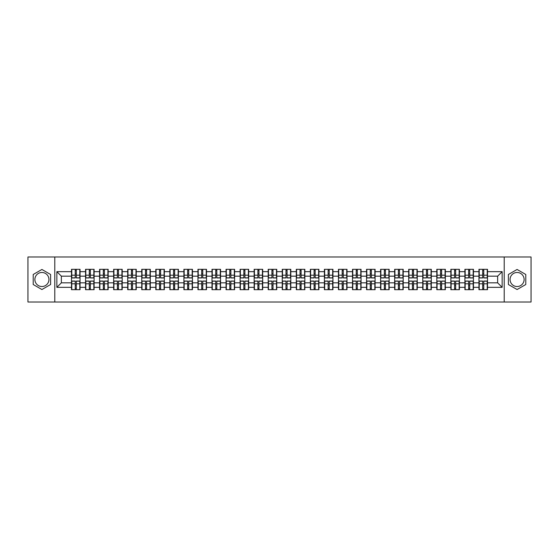 <?xml version="1.0" encoding="UTF-8"?>
<svg xmlns="http://www.w3.org/2000/svg" width="559" height="559" viewBox="0 0 559 559"><rect width="100%" height="100%" fill="white"/><g stroke="black" fill="none" stroke-linecap="round" stroke-linejoin="round"><path stroke-width="0.84" d="M517.089 272.478A7.022 7.022 0 0 0 510.067 279.5A7.022 7.022 0 0 0 517.089 286.522A7.022 7.022 0 0 0 524.118 279.5A7.022 7.022 0 0 0 517.089 272.478M41.911 286.522A7.022 7.022 0 0 1 34.882 279.5A7.022 7.022 0 0 1 41.911 272.478A7.022 7.022 0 0 1 48.933 279.5A7.022 7.022 0 0 1 41.911 286.522M504.211 302.014L531.05 302.014L531.05 256.986L504.211 256.986L504.211 302.014L54.789 302.014L54.789 256.986L27.95 256.986L27.95 302.014L54.789 302.014M504.211 256.986L54.789 256.986M497.636 282.833L497.636 276.167L487.504 276.167L487.504 282.833L497.636 282.833L502.143 287.333L502.143 271.667L487.504 271.667L487.504 269.326L478.951 269.326L478.951 276.167L473.452 276.167L473.452 282.833L478.951 282.833L478.951 276.167M502.143 287.333L487.504 287.333L487.504 289.674L478.951 289.674L478.951 287.333L473.452 287.333L473.452 289.674L464.899 289.674L464.899 287.333L459.407 287.333L459.407 289.674L450.847 289.674L450.847 287.333L445.355 287.333L445.355 289.674L436.796 289.674L436.796 287.333L431.303 287.333L431.303 289.674L422.751 289.674L422.751 287.333L417.252 287.333L417.252 289.674L408.699 289.674L408.699 287.333L403.207 287.333L403.207 289.674L394.647 289.674L394.647 287.333L389.155 287.333L389.155 289.674L380.595 289.674L380.595 287.333L375.103 287.333L375.103 289.674L366.55 289.674L366.55 287.333L361.051 287.333L361.051 289.674L352.498 289.674L352.498 287.333L347.006 287.333L347.006 289.674L338.447 289.674L338.447 287.333L332.954 287.333L332.954 289.674L324.395 289.674L324.395 287.333L318.903 287.333L318.903 289.674L310.35 289.674L310.35 287.333L304.851 287.333L304.851 289.674L296.298 289.674L296.298 287.333L290.806 287.333L290.806 289.674L282.246 289.674L282.246 287.333L276.754 287.333L276.754 289.674L268.194 289.674L268.194 287.333L262.702 287.333L262.702 289.674L254.149 289.674L254.149 287.333L248.65 287.333L248.65 289.674L240.097 289.674L240.097 287.333L234.605 287.333L234.605 289.674L226.046 289.674L226.046 287.333L220.553 287.333L220.553 289.674L211.994 289.674L211.994 287.333L206.502 287.333L206.502 289.674L197.949 289.674L197.949 287.333L192.45 287.333L192.45 289.674L183.897 289.674L183.897 287.333L178.405 287.333L178.405 289.674L169.845 289.674L169.845 287.333L164.353 287.333L164.353 289.674L155.793 289.674L155.793 287.333L150.301 287.333L150.301 289.674L141.748 289.674L141.748 287.333L136.249 287.333L136.249 289.674L127.697 289.674L127.697 287.333L122.204 287.333L122.204 289.674L113.645 289.674L113.645 287.333L108.153 287.333L108.153 289.674L99.593 289.674L99.593 287.333L94.101 287.333L94.101 289.674L85.548 289.674L85.548 287.333L80.049 287.333L80.049 289.674L71.496 289.674L71.496 287.333L56.857 287.333L56.857 271.667L71.496 271.667L71.496 276.167L61.364 276.167L61.364 282.833L71.496 282.833L71.496 276.167M478.951 271.667L473.452 271.667L473.452 269.326L464.899 269.326L464.899 271.667L459.407 271.667L459.407 269.326L450.847 269.326L450.847 271.667L445.355 271.667L445.355 269.326L436.796 269.326L436.796 271.667L431.303 271.667L431.303 269.326L422.751 269.326L422.751 271.667L417.252 271.667L417.252 269.326L408.699 269.326L408.699 271.667L403.207 271.667L403.207 269.326L394.647 269.326L394.647 271.667L389.155 271.667L389.155 269.326L380.595 269.326L380.595 271.667L375.103 271.667L375.103 269.326L366.55 269.326L366.55 271.667L361.051 271.667L361.051 269.326L352.498 269.326L352.498 271.667L347.006 271.667L347.006 269.326L338.447 269.326L338.447 271.667L332.954 271.667L332.954 269.326L324.395 269.326L324.395 271.667L318.903 271.667L318.903 269.326L310.35 269.326L310.35 271.667L304.851 271.667L304.851 269.326L296.298 269.326L296.298 271.667L290.806 271.667L290.806 269.326L282.246 269.326L282.246 271.667L276.754 271.667L276.754 269.326L268.194 269.326L268.194 271.667L262.702 271.667L262.702 269.326L254.149 269.326L254.149 271.667L248.65 271.667L248.65 269.326L240.097 269.326L240.097 271.667L234.605 271.667L234.605 269.326L226.046 269.326L226.046 271.667L220.553 271.667L220.553 269.326L211.994 269.326L211.994 271.667L206.502 271.667L206.502 269.326L197.949 269.326L197.949 271.667L192.45 271.667L192.45 269.326L183.897 269.326L183.897 271.667L178.405 271.667L178.405 269.326L169.845 269.326L169.845 271.667L164.353 271.667L164.353 269.326L155.793 269.326L155.793 271.667L150.301 271.667L150.301 269.326L141.748 269.326L141.748 271.667L136.249 271.667L136.249 269.326L127.697 269.326L127.697 271.667L122.204 271.667L122.204 269.326L113.645 269.326L113.645 271.667L108.153 271.667L108.153 269.326L99.593 269.326L99.593 271.667L94.101 271.667L94.101 269.326L85.548 269.326L85.548 271.667L80.049 271.667L80.049 269.326L71.496 269.326L71.496 271.667M478.951 282.833L478.951 287.333M473.452 282.833L473.452 287.333M473.452 271.667L473.452 276.167M459.407 282.833L464.899 282.833L464.899 276.167L459.407 276.167L459.407 287.333M464.899 282.833L464.899 287.333M464.899 271.667L464.899 276.167M459.407 271.667L459.407 276.167M445.355 282.833L450.847 282.833L450.847 276.167L445.355 276.167L445.355 287.333M450.847 282.833L450.847 287.333M450.847 271.667L450.847 276.167M445.355 271.667L445.355 276.167M431.303 282.833L436.796 282.833L436.796 276.167L431.303 276.167L431.303 287.333M436.796 282.833L436.796 287.333M436.796 271.667L436.796 276.167M431.303 271.667L431.303 276.167M417.252 282.833L422.751 282.833L422.751 276.167L417.252 276.167L417.252 287.333M422.751 282.833L422.751 287.333M422.751 271.667L422.751 276.167M417.252 271.667L417.252 276.167M403.207 282.833L408.699 282.833L408.699 276.167L403.207 276.167L403.207 287.333M408.699 282.833L408.699 287.333M408.699 271.667L408.699 276.167M403.207 271.667L403.207 276.167M389.155 282.833L394.647 282.833L394.647 276.167L389.155 276.167L389.155 287.333M394.647 282.833L394.647 287.333M394.647 271.667L394.647 276.167M389.155 271.667L389.155 276.167M375.103 282.833L380.595 282.833L380.595 276.167L375.103 276.167L375.103 287.333M380.595 282.833L380.595 287.333M380.595 271.667L380.595 276.167M375.103 271.667L375.103 276.167M361.051 282.833L366.55 282.833L366.55 276.167L361.051 276.167L361.051 287.333M366.55 282.833L366.55 287.333M366.55 271.667L366.55 276.167M361.051 271.667L361.051 276.167M347.006 282.833L352.498 282.833L352.498 276.167L347.006 276.167L347.006 287.333M352.498 282.833L352.498 287.333M352.498 271.667L352.498 276.167M347.006 271.667L347.006 276.167M332.954 282.833L338.447 282.833L338.447 276.167L332.954 276.167L332.954 287.333M338.447 282.833L338.447 287.333M338.447 271.667L338.447 276.167M332.954 271.667L332.954 276.167M318.903 282.833L324.395 282.833L324.395 276.167L318.903 276.167L318.903 287.333M324.395 282.833L324.395 287.333M324.395 271.667L324.395 276.167M318.903 271.667L318.903 276.167M304.851 282.833L310.35 282.833L310.35 276.167L304.851 276.167L304.851 287.333M310.35 282.833L310.35 287.333M310.35 271.667L310.35 276.167M304.851 271.667L304.851 276.167M290.806 282.833L296.298 282.833L296.298 276.167L290.806 276.167L290.806 287.333M296.298 282.833L296.298 287.333M296.298 271.667L296.298 276.167M290.806 271.667L290.806 276.167M276.754 282.833L282.246 282.833L282.246 276.167L276.754 276.167L276.754 287.333M282.246 282.833L282.246 287.333M282.246 271.667L282.246 276.167M276.754 271.667L276.754 276.167M262.702 282.833L268.194 282.833L268.194 276.167L262.702 276.167L262.702 287.333M268.194 282.833L268.194 287.333M268.194 271.667L268.194 276.167M262.702 271.667L262.702 276.167M248.65 282.833L254.149 282.833L254.149 276.167L248.65 276.167L248.65 287.333M254.149 282.833L254.149 287.333M254.149 271.667L254.149 276.167M248.65 271.667L248.65 276.167M234.605 282.833L240.097 282.833L240.097 276.167L234.605 276.167L234.605 287.333M240.097 282.833L240.097 287.333M240.097 271.667L240.097 276.167M234.605 271.667L234.605 276.167M220.553 282.833L226.046 282.833L226.046 276.167L220.553 276.167L220.553 287.333M226.046 282.833L226.046 287.333M226.046 271.667L226.046 276.167M220.553 271.667L220.553 276.167M206.502 282.833L211.994 282.833L211.994 276.167L206.502 276.167L206.502 287.333M211.994 282.833L211.994 287.333M211.994 271.667L211.994 276.167M206.502 271.667L206.502 276.167M192.45 282.833L197.949 282.833L197.949 276.167L192.45 276.167L192.45 287.333M197.949 282.833L197.949 287.333M197.949 271.667L197.949 276.167M192.45 271.667L192.45 276.167M178.405 282.833L183.897 282.833L183.897 276.167L178.405 276.167L178.405 287.333M183.897 282.833L183.897 287.333M183.897 271.667L183.897 276.167M178.405 271.667L178.405 276.167M164.353 282.833L169.845 282.833L169.845 276.167L164.353 276.167L164.353 287.333M169.845 282.833L169.845 287.333M169.845 271.667L169.845 276.167M164.353 271.667L164.353 276.167M150.301 282.833L155.793 282.833L155.793 276.167L150.301 276.167L150.301 287.333M155.793 282.833L155.793 287.333M155.793 271.667L155.793 276.167M150.301 271.667L150.301 276.167M136.249 282.833L141.748 282.833L141.748 276.167L136.249 276.167L136.249 287.333M141.748 282.833L141.748 287.333M141.748 271.667L141.748 276.167M136.249 271.667L136.249 276.167M122.204 282.833L127.697 282.833L127.697 276.167L122.204 276.167L122.204 287.333M127.697 282.833L127.697 287.333M127.697 271.667L127.697 276.167M122.204 271.667L122.204 276.167M108.153 282.833L113.645 282.833L113.645 276.167L108.153 276.167L108.153 287.333M113.645 282.833L113.645 287.333M113.645 271.667L113.645 276.167M108.153 271.667L108.153 276.167M94.101 282.833L99.593 282.833L99.593 276.167L94.101 276.167L94.101 287.333M99.593 282.833L99.593 287.333M99.593 271.667L99.593 276.167M94.101 271.667L94.101 276.167M80.049 282.833L85.548 282.833L85.548 276.167L80.049 276.167L80.049 287.333M85.548 282.833L85.548 287.333M85.548 271.667L85.548 276.167M80.049 271.667L80.049 276.167M71.496 282.833L71.496 287.333M61.364 282.833L56.857 287.333M56.857 271.667L61.364 276.167M487.504 282.833L487.504 287.333M487.504 271.667L487.504 276.167M502.143 271.667L497.636 276.167M41.911 269.466L33.219 274.483L33.219 284.517L41.911 289.534L50.603 284.517L50.603 274.483L41.911 269.466M508.397 284.517L517.089 289.534L525.781 284.517L525.781 274.483L517.089 269.466L508.397 274.483L508.397 284.517M79.783 269.326L79.783 277.97L76.317 277.97L76.317 269.326M75.234 269.326L75.234 277.97L71.769 277.97L71.769 269.326M75.234 270.493L76.317 270.493M76.317 273.826L75.234 273.826M71.769 289.674L71.769 281.03L75.234 281.03L75.234 289.674M76.317 289.674L76.317 281.03L79.783 281.03L79.783 289.674M76.317 288.507L75.234 288.507M75.234 285.174L76.317 285.174M93.835 269.326L93.835 277.97L90.362 277.97L90.362 269.326M89.286 269.326L89.286 277.97L85.813 277.97L85.813 269.326M89.286 270.493L90.362 270.493M90.362 273.826L89.286 273.826M107.88 269.326L107.88 277.97L104.414 277.97L104.414 269.326M103.331 269.326L103.331 277.97L99.865 277.97L99.865 269.326M103.331 270.493L104.414 270.493M104.414 273.826L103.331 273.826M121.932 269.326L121.932 277.97L118.466 277.97L118.466 269.326M117.383 269.326L117.383 277.97L113.917 277.97L113.917 269.326M117.383 270.493L118.466 270.493M118.466 273.826L117.383 273.826M135.984 269.326L135.984 277.97L132.518 277.97L132.518 269.326M131.435 269.326L131.435 277.97L127.969 277.97L127.969 269.326M131.435 270.493L132.518 270.493M132.518 273.826L131.435 273.826M150.036 269.326L150.036 277.97L146.563 277.97L146.563 269.326M145.487 269.326L145.487 277.97L142.014 277.97L142.014 269.326M145.487 270.493L146.563 270.493M146.563 273.826L145.487 273.826M85.813 289.674L85.813 281.03L89.286 281.03L89.286 289.674M90.362 289.674L90.362 281.03L93.835 281.03L93.835 289.674M90.362 288.507L89.286 288.507M89.286 285.174L90.362 285.174M99.865 289.674L99.865 281.03L103.331 281.03L103.331 289.674M104.414 289.674L104.414 281.03L107.88 281.03L107.88 289.674M104.414 288.507L103.331 288.507M103.331 285.174L104.414 285.174M113.917 289.674L113.917 281.03L117.383 281.03L117.383 289.674M118.466 289.674L118.466 281.03L121.932 281.03L121.932 289.674M118.466 288.507L117.383 288.507M117.383 285.174L118.466 285.174M127.969 289.674L127.969 281.03L131.435 281.03L131.435 289.674M132.518 289.674L132.518 281.03L135.984 281.03L135.984 289.674M132.518 288.507L131.435 288.507M131.435 285.174L132.518 285.174M142.014 289.674L142.014 281.03L145.487 281.03L145.487 289.674M146.563 289.674L146.563 281.03L150.036 281.03L150.036 289.674M146.563 288.507L145.487 288.507M145.487 285.174L146.563 285.174M164.08 269.326L164.08 277.97L160.615 277.97L160.615 269.326M159.532 269.326L159.532 277.97L156.066 277.97L156.066 269.326M159.532 270.493L160.615 270.493M160.615 273.826L159.532 273.826M156.066 289.674L156.066 281.03L159.532 281.03L159.532 289.674M160.615 289.674L160.615 281.03L164.08 281.03L164.08 289.674M160.615 288.507L159.532 288.507M159.532 285.174L160.615 285.174M178.132 269.326L178.132 277.97L174.667 277.97L174.667 269.326M173.583 269.326L173.583 277.97L170.118 277.97L170.118 269.326M173.583 270.493L174.667 270.493M174.667 273.826L173.583 273.826M170.118 289.674L170.118 281.03L173.583 281.03L173.583 289.674M174.667 289.674L174.667 281.03L178.132 281.03L178.132 289.674M174.667 288.507L173.583 288.507M173.583 285.174L174.667 285.174M192.184 269.326L192.184 277.97L188.718 277.97L188.718 269.326M187.635 269.326L187.635 277.97L184.17 277.97L184.17 269.326M187.635 270.493L188.718 270.493M188.718 273.826L187.635 273.826M184.17 289.674L184.17 281.03L187.635 281.03L187.635 289.674M188.718 289.674L188.718 281.03L192.184 281.03L192.184 289.674M188.718 288.507L187.635 288.507M187.635 285.174L188.718 285.174M206.236 269.326L206.236 277.97L202.763 277.97L202.763 269.326M201.687 269.326L201.687 277.97L198.214 277.97L198.214 269.326M201.687 270.493L202.763 270.493M202.763 273.826L201.687 273.826M198.214 289.674L198.214 281.03L201.687 281.03L201.687 289.674M202.763 289.674L202.763 281.03L206.236 281.03L206.236 289.674M202.763 288.507L201.687 288.507M201.687 285.174L202.763 285.174M220.281 269.326L220.281 277.97L216.815 277.97L216.815 269.326M215.732 269.326L215.732 277.97L212.266 277.97L212.266 269.326M215.732 270.493L216.815 270.493M216.815 273.826L215.732 273.826M212.266 289.674L212.266 281.03L215.732 281.03L215.732 289.674M216.815 289.674L216.815 281.03L220.281 281.03L220.281 289.674M216.815 288.507L215.732 288.507M215.732 285.174L216.815 285.174M234.333 269.326L234.333 277.97L230.867 277.97L230.867 269.326M229.784 269.326L229.784 277.97L226.318 277.97L226.318 269.326M229.784 270.493L230.867 270.493M230.867 273.826L229.784 273.826M226.318 289.674L226.318 281.03L229.784 281.03L229.784 289.674M230.867 289.674L230.867 281.03L234.333 281.03L234.333 289.674M230.867 288.507L229.784 288.507M229.784 285.174L230.867 285.174M248.385 269.326L248.385 277.97L244.912 277.97L244.912 269.326M243.836 269.326L243.836 277.97L240.37 277.97L240.37 269.326M243.836 270.493L244.912 270.493M244.912 273.826L243.836 273.826M240.37 289.674L240.37 281.03L243.836 281.03L243.836 289.674M244.912 289.674L244.912 281.03L248.385 281.03L248.385 289.674M244.912 288.507L243.836 288.507M243.836 285.174L244.912 285.174M262.43 269.326L262.43 277.97L258.964 277.97L258.964 269.326M257.888 269.326L257.888 277.97L254.415 277.97L254.415 269.326M257.888 270.493L258.964 270.493M258.964 273.826L257.888 273.826M254.415 289.674L254.415 281.03L257.888 281.03L257.888 289.674M258.964 289.674L258.964 281.03L262.43 281.03L262.43 289.674M258.964 288.507L257.888 288.507M257.888 285.174L258.964 285.174M276.481 269.326L276.481 277.97L273.016 277.97L273.016 269.326M271.933 269.326L271.933 277.97L268.467 277.97L268.467 269.326M271.933 270.493L273.016 270.493M273.016 273.826L271.933 273.826M268.467 289.674L268.467 281.03L271.933 281.03L271.933 289.674M273.016 289.674L273.016 281.03L276.481 281.03L276.481 289.674M273.016 288.507L271.933 288.507M271.933 285.174L273.016 285.174M290.533 269.326L290.533 277.97L287.067 277.97L287.067 269.326M285.984 269.326L285.984 277.97L282.519 277.97L282.519 269.326M285.984 270.493L287.067 270.493M287.067 273.826L285.984 273.826M282.519 289.674L282.519 281.03L285.984 281.03L285.984 289.674M287.067 289.674L287.067 281.03L290.533 281.03L290.533 289.674M287.067 288.507L285.984 288.507M285.984 285.174L287.067 285.174M304.585 269.326L304.585 277.97L301.112 277.97L301.112 269.326M300.036 269.326L300.036 277.97L296.57 277.97L296.57 269.326M300.036 270.493L301.112 270.493M301.112 273.826L300.036 273.826M296.57 289.674L296.57 281.03L300.036 281.03L300.036 289.674M301.112 289.674L301.112 281.03L304.585 281.03L304.585 289.674M301.112 288.507L300.036 288.507M300.036 285.174L301.112 285.174M318.63 269.326L318.63 277.97L315.164 277.97L315.164 269.326M314.088 269.326L314.088 277.97L310.615 277.97L310.615 269.326M314.088 270.493L315.164 270.493M315.164 273.826L314.088 273.826M310.615 289.674L310.615 281.03L314.088 281.03L314.088 289.674M315.164 289.674L315.164 281.03L318.63 281.03L318.63 289.674M315.164 288.507L314.088 288.507M314.088 285.174L315.164 285.174M332.682 269.326L332.682 277.97L329.216 277.97L329.216 269.326M328.133 269.326L328.133 277.97L324.667 277.97L324.667 269.326M328.133 270.493L329.216 270.493M329.216 273.826L328.133 273.826M324.667 289.674L324.667 281.03L328.133 281.03L328.133 289.674M329.216 289.674L329.216 281.03L332.682 281.03L332.682 289.674M329.216 288.507L328.133 288.507M328.133 285.174L329.216 285.174M346.734 269.326L346.734 277.97L343.268 277.97L343.268 269.326M342.185 269.326L342.185 277.97L338.719 277.97L338.719 269.326M342.185 270.493L343.268 270.493M343.268 273.826L342.185 273.826M338.719 289.674L338.719 281.03L342.185 281.03L342.185 289.674M343.268 289.674L343.268 281.03L346.734 281.03L346.734 289.674M343.268 288.507L342.185 288.507M342.185 285.174L343.268 285.174M360.786 269.326L360.786 277.97L357.313 277.97L357.313 269.326M356.237 269.326L356.237 277.97L352.764 277.97L352.764 269.326M356.237 270.493L357.313 270.493M357.313 273.826L356.237 273.826M352.764 289.674L352.764 281.03L356.237 281.03L356.237 289.674M357.313 289.674L357.313 281.03L360.786 281.03L360.786 289.674M357.313 288.507L356.237 288.507M356.237 285.174L357.313 285.174M374.83 269.326L374.83 277.97L371.365 277.97L371.365 269.326M370.282 269.326L370.282 277.97L366.816 277.97L366.816 269.326M370.282 270.493L371.365 270.493M371.365 273.826L370.282 273.826M366.816 289.674L366.816 281.03L370.282 281.03L370.282 289.674M371.365 289.674L371.365 281.03L374.83 281.03L374.83 289.674M371.365 288.507L370.282 288.507M370.282 285.174L371.365 285.174M388.882 269.326L388.882 277.97L385.417 277.97L385.417 269.326M384.333 269.326L384.333 277.97L380.868 277.97L380.868 269.326M384.333 270.493L385.417 270.493M385.417 273.826L384.333 273.826M380.868 289.674L380.868 281.03L384.333 281.03L384.333 289.674M385.417 289.674L385.417 281.03L388.882 281.03L388.882 289.674M385.417 288.507L384.333 288.507M384.333 285.174L385.417 285.174M402.934 269.326L402.934 277.97L399.468 277.97L399.468 269.326M398.385 269.326L398.385 277.97L394.92 277.97L394.92 269.326M398.385 270.493L399.468 270.493M399.468 273.826L398.385 273.826M394.92 289.674L394.92 281.03L398.385 281.03L398.385 289.674M399.468 289.674L399.468 281.03L402.934 281.03L402.934 289.674M399.468 288.507L398.385 288.507M398.385 285.174L399.468 285.174M416.986 269.326L416.986 277.97L413.513 277.97L413.513 269.326M412.437 269.326L412.437 277.97L408.964 277.97L408.964 269.326M412.437 270.493L413.513 270.493M413.513 273.826L412.437 273.826M408.964 289.674L408.964 281.03L412.437 281.03L412.437 289.674M413.513 289.674L413.513 281.03L416.986 281.03L416.986 289.674M413.513 288.507L412.437 288.507M412.437 285.174L413.513 285.174M431.031 269.326L431.031 277.97L427.565 277.97L427.565 269.326M426.482 269.326L426.482 277.97L423.016 277.97L423.016 269.326M426.482 270.493L427.565 270.493M427.565 273.826L426.482 273.826M423.016 289.674L423.016 281.03L426.482 281.03L426.482 289.674M427.565 289.674L427.565 281.03L431.031 281.03L431.031 289.674M427.565 288.507L426.482 288.507M426.482 285.174L427.565 285.174M445.083 269.326L445.083 277.97L441.617 277.97L441.617 269.326M440.534 269.326L440.534 277.97L437.068 277.97L437.068 269.326M440.534 270.493L441.617 270.493M441.617 273.826L440.534 273.826M437.068 289.674L437.068 281.03L440.534 281.03L440.534 289.674M441.617 289.674L441.617 281.03L445.083 281.03L445.083 289.674M441.617 288.507L440.534 288.507M440.534 285.174L441.617 285.174M459.135 269.326L459.135 277.97L455.669 277.97L455.669 269.326M454.586 269.326L454.586 277.97L451.12 277.97L451.12 269.326M454.586 270.493L455.669 270.493M455.669 273.826L454.586 273.826M451.12 289.674L451.12 281.03L454.586 281.03L454.586 289.674M455.669 289.674L455.669 281.03L459.135 281.03L459.135 289.674M455.669 288.507L454.586 288.507M454.586 285.174L455.669 285.174M473.187 269.326L473.187 277.97L469.714 277.97L469.714 269.326M468.638 269.326L468.638 277.97L465.165 277.97L465.165 269.326M468.638 270.493L469.714 270.493M469.714 273.826L468.638 273.826M465.165 289.674L465.165 281.03L468.638 281.03L468.638 289.674M469.714 289.674L469.714 281.03L473.187 281.03L473.187 289.674M469.714 288.507L468.638 288.507M468.638 285.174L469.714 285.174M487.231 269.326L487.231 277.97L483.766 277.97L483.766 269.326M482.683 269.326L482.683 277.97L479.217 277.97L479.217 269.326M482.683 270.493L483.766 270.493M483.766 273.826L482.683 273.826M479.217 289.674L479.217 281.03L482.683 281.03L482.683 289.674M483.766 289.674L483.766 281.03L487.231 281.03L487.231 289.674M483.766 288.507L482.683 288.507M482.683 285.174L483.766 285.174M75.234 275.189L71.769 275.189M75.234 277.851L71.769 277.851M79.783 275.189L76.317 275.189M79.783 277.851L76.317 277.851M76.317 283.811L79.783 283.811M76.317 281.149L79.783 281.149M71.769 283.811L75.234 283.811M71.769 281.149L75.234 281.149M89.286 275.189L85.813 275.189M89.286 277.851L85.813 277.851M93.835 275.189L90.362 275.189M93.835 277.851L90.362 277.851M103.331 275.189L99.865 275.189M103.331 277.851L99.865 277.851M107.88 275.189L104.414 275.189M107.88 277.851L104.414 277.851M117.383 275.189L113.917 275.189M117.383 277.851L113.917 277.851M121.932 275.189L118.466 275.189M121.932 277.851L118.466 277.851M131.435 275.189L127.969 275.189M131.435 277.851L127.969 277.851M135.984 275.189L132.518 275.189M135.984 277.851L132.518 277.851M145.487 275.189L142.014 275.189M145.487 277.851L142.014 277.851M150.036 275.189L146.563 275.189M150.036 277.851L146.563 277.851M90.362 283.811L93.835 283.811M90.362 281.149L93.835 281.149M85.813 283.811L89.286 283.811M85.813 281.149L89.286 281.149M104.414 283.811L107.88 283.811M104.414 281.149L107.88 281.149M99.865 283.811L103.331 283.811M99.865 281.149L103.331 281.149M118.466 283.811L121.932 283.811M118.466 281.149L121.932 281.149M113.917 283.811L117.383 283.811M113.917 281.149L117.383 281.149M132.518 283.811L135.984 283.811M132.518 281.149L135.984 281.149M127.969 283.811L131.435 283.811M127.969 281.149L131.435 281.149M146.563 283.811L150.036 283.811M146.563 281.149L150.036 281.149M142.014 283.811L145.487 283.811M142.014 281.149L145.487 281.149M159.532 275.189L156.066 275.189M159.532 277.851L156.066 277.851M164.08 275.189L160.615 275.189M164.08 277.851L160.615 277.851M160.615 283.811L164.08 283.811M160.615 281.149L164.08 281.149M156.066 283.811L159.532 283.811M156.066 281.149L159.532 281.149M173.583 275.189L170.118 275.189M173.583 277.851L170.118 277.851M178.132 275.189L174.667 275.189M178.132 277.851L174.667 277.851M174.667 283.811L178.132 283.811M174.667 281.149L178.132 281.149M170.118 283.811L173.583 283.811M170.118 281.149L173.583 281.149M187.635 275.189L184.17 275.189M187.635 277.851L184.17 277.851M192.184 275.189L188.718 275.189M192.184 277.851L188.718 277.851M188.718 283.811L192.184 283.811M188.718 281.149L192.184 281.149M184.17 283.811L187.635 283.811M184.17 281.149L187.635 281.149M201.687 275.189L198.214 275.189M201.687 277.851L198.214 277.851M206.236 275.189L202.763 275.189M206.236 277.851L202.763 277.851M202.763 283.811L206.236 283.811M202.763 281.149L206.236 281.149M198.214 283.811L201.687 283.811M198.214 281.149L201.687 281.149M215.732 275.189L212.266 275.189M215.732 277.851L212.266 277.851M220.281 275.189L216.815 275.189M220.281 277.851L216.815 277.851M216.815 283.811L220.281 283.811M216.815 281.149L220.281 281.149M212.266 283.811L215.732 283.811M212.266 281.149L215.732 281.149M229.784 275.189L226.318 275.189M229.784 277.851L226.318 277.851M234.333 275.189L230.867 275.189M234.333 277.851L230.867 277.851M230.867 283.811L234.333 283.811M230.867 281.149L234.333 281.149M226.318 283.811L229.784 283.811M226.318 281.149L229.784 281.149M243.836 275.189L240.37 275.189M243.836 277.851L240.37 277.851M248.385 275.189L244.912 275.189M248.385 277.851L244.912 277.851M244.912 283.811L248.385 283.811M244.912 281.149L248.385 281.149M240.37 283.811L243.836 283.811M240.37 281.149L243.836 281.149M257.888 275.189L254.415 275.189M257.888 277.851L254.415 277.851M262.43 275.189L258.964 275.189M262.43 277.851L258.964 277.851M258.964 283.811L262.43 283.811M258.964 281.149L262.43 281.149M254.415 283.811L257.888 283.811M254.415 281.149L257.888 281.149M271.933 275.189L268.467 275.189M271.933 277.851L268.467 277.851M276.481 275.189L273.016 275.189M276.481 277.851L273.016 277.851M273.016 283.811L276.481 283.811M273.016 281.149L276.481 281.149M268.467 283.811L271.933 283.811M268.467 281.149L271.933 281.149M285.984 275.189L282.519 275.189M285.984 277.851L282.519 277.851M290.533 275.189L287.067 275.189M290.533 277.851L287.067 277.851M287.067 283.811L290.533 283.811M287.067 281.149L290.533 281.149M282.519 283.811L285.984 283.811M282.519 281.149L285.984 281.149M300.036 275.189L296.57 275.189M300.036 277.851L296.57 277.851M304.585 275.189L301.112 275.189M304.585 277.851L301.112 277.851M301.112 283.811L304.585 283.811M301.112 281.149L304.585 281.149M296.57 283.811L300.036 283.811M296.57 281.149L300.036 281.149M314.088 275.189L310.615 275.189M314.088 277.851L310.615 277.851M318.63 275.189L315.164 275.189M318.63 277.851L315.164 277.851M315.164 283.811L318.63 283.811M315.164 281.149L318.63 281.149M310.615 283.811L314.088 283.811M310.615 281.149L314.088 281.149M328.133 275.189L324.667 275.189M328.133 277.851L324.667 277.851M332.682 275.189L329.216 275.189M332.682 277.851L329.216 277.851M329.216 283.811L332.682 283.811M329.216 281.149L332.682 281.149M324.667 283.811L328.133 283.811M324.667 281.149L328.133 281.149M342.185 275.189L338.719 275.189M342.185 277.851L338.719 277.851M346.734 275.189L343.268 275.189M346.734 277.851L343.268 277.851M343.268 283.811L346.734 283.811M343.268 281.149L346.734 281.149M338.719 283.811L342.185 283.811M338.719 281.149L342.185 281.149M356.237 275.189L352.764 275.189M356.237 277.851L352.764 277.851M360.786 275.189L357.313 275.189M360.786 277.851L357.313 277.851M357.313 283.811L360.786 283.811M357.313 281.149L360.786 281.149M352.764 283.811L356.237 283.811M352.764 281.149L356.237 281.149M370.282 275.189L366.816 275.189M370.282 277.851L366.816 277.851M374.83 275.189L371.365 275.189M374.83 277.851L371.365 277.851M371.365 283.811L374.83 283.811M371.365 281.149L374.83 281.149M366.816 283.811L370.282 283.811M366.816 281.149L370.282 281.149M384.333 275.189L380.868 275.189M384.333 277.851L380.868 277.851M388.882 275.189L385.417 275.189M388.882 277.851L385.417 277.851M385.417 283.811L388.882 283.811M385.417 281.149L388.882 281.149M380.868 283.811L384.333 283.811M380.868 281.149L384.333 281.149M398.385 275.189L394.92 275.189M398.385 277.851L394.92 277.851M402.934 275.189L399.468 275.189M402.934 277.851L399.468 277.851M399.468 283.811L402.934 283.811M399.468 281.149L402.934 281.149M394.92 283.811L398.385 283.811M394.92 281.149L398.385 281.149M412.437 275.189L408.964 275.189M412.437 277.851L408.964 277.851M416.986 275.189L413.513 275.189M416.986 277.851L413.513 277.851M413.513 283.811L416.986 283.811M413.513 281.149L416.986 281.149M408.964 283.811L412.437 283.811M408.964 281.149L412.437 281.149M426.482 275.189L423.016 275.189M426.482 277.851L423.016 277.851M431.031 275.189L427.565 275.189M431.031 277.851L427.565 277.851M427.565 283.811L431.031 283.811M427.565 281.149L431.031 281.149M423.016 283.811L426.482 283.811M423.016 281.149L426.482 281.149M440.534 275.189L437.068 275.189M440.534 277.851L437.068 277.851M445.083 275.189L441.617 275.189M445.083 277.851L441.617 277.851M441.617 283.811L445.083 283.811M441.617 281.149L445.083 281.149M437.068 283.811L440.534 283.811M437.068 281.149L440.534 281.149M454.586 275.189L451.12 275.189M454.586 277.851L451.12 277.851M459.135 275.189L455.669 275.189M459.135 277.851L455.669 277.851M455.669 283.811L459.135 283.811M455.669 281.149L459.135 281.149M451.12 283.811L454.586 283.811M451.12 281.149L454.586 281.149M468.638 275.189L465.165 275.189M468.638 277.851L465.165 277.851M473.187 275.189L469.714 275.189M473.187 277.851L469.714 277.851M469.714 283.811L473.187 283.811M469.714 281.149L473.187 281.149M465.165 283.811L468.638 283.811M465.165 281.149L468.638 281.149M482.683 275.189L479.217 275.189M482.683 277.851L479.217 277.851M487.231 275.189L483.766 275.189M487.231 277.851L483.766 277.851M483.766 283.811L487.231 283.811M483.766 281.149L487.231 281.149M479.217 283.811L482.683 283.811M479.217 281.149L482.683 281.149"/></g></svg>
